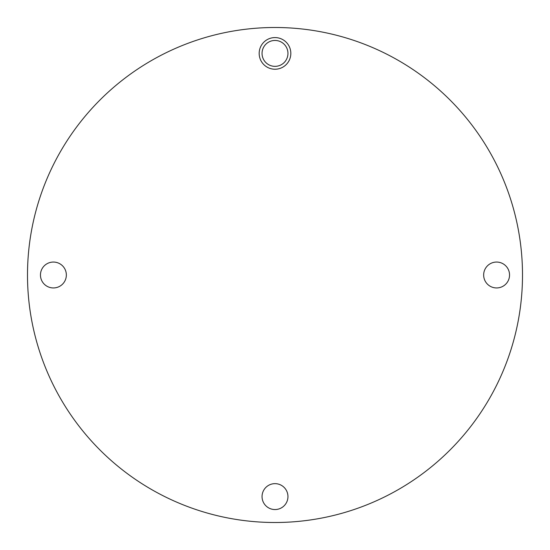 <?xml version="1.0" encoding="UTF-8"?>
<svg xmlns="http://www.w3.org/2000/svg" width="550" height="550" viewBox="0 0 550 550"><rect width="100%" height="100%" fill="white"/><g stroke="black" fill="none" stroke-linecap="round" stroke-linejoin="round"><path stroke-width="0.82" d="M522.5 275A247.5 247.5 0 0 0 151.25 60.658A247.5 247.5 0 0 0 151.25 489.342A247.5 247.5 0 0 0 522.5 275M290.826 53.398A15.826 15.826 0 0 0 267.087 39.696A15.826 15.826 0 0 0 267.087 67.107A15.826 15.826 0 0 0 290.826 53.398M509.547 275A12.953 12.953 0 0 0 490.126 263.787A12.953 12.953 0 0 0 490.126 286.213A12.953 12.953 0 0 0 509.547 275M287.952 496.602A12.953 12.953 0 0 0 268.524 485.382A12.953 12.953 0 0 0 268.524 507.815A12.953 12.953 0 0 0 287.952 496.602M66.351 275A12.953 12.953 0 0 0 46.929 263.787A12.953 12.953 0 0 0 46.929 286.213A12.953 12.953 0 0 0 66.351 275M287.952 53.398A12.953 12.953 0 0 0 268.524 42.185A12.953 12.953 0 0 0 268.524 64.618A12.953 12.953 0 0 0 287.952 53.398"/></g></svg>
